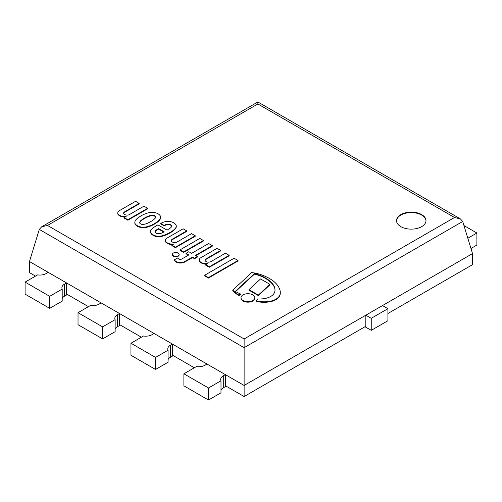 <?xml version="1.0" encoding="UTF-8"?>
<svg xmlns="http://www.w3.org/2000/svg" width="502" height="502" viewBox="0 0 502 502"><rect width="100%" height="100%" fill="white"/><g stroke="black" fill="none" stroke-linecap="round" stroke-linejoin="round"><path stroke-width="0.75" d="M273.766 293.77A13.698 7.906 180 0 1 270.107 296.782A14.577 8.415 180 0 1 263.795 298.696A21.737 12.55 180 0 1 257.589 298.966A9.921 5.729 180 0 1 256.033 300.993A26.229 15.142 0 0 0 262.841 301.79A19.333 11.163 0 0 0 270.252 301.231A14.709 8.49 0 0 0 276.815 298.602A15.719 9.074 0 0 0 280.097 294.272A24.805 14.32 0 0 0 280.298 292.44A24.805 14.32 0 0 0 279.658 289.202A36.1 20.839 0 0 0 277.073 284.722A37.631 21.724 0 0 0 273.527 281.208A42.614 24.604 0 0 0 259.151 274.073A31.193 18.009 0 0 0 251.715 272.573L232.79 290.112A36.345 20.984 0 0 0 239.015 295.17A9.921 5.729 180 0 1 240.414 293.952A66.465 38.372 180 0 1 235.262 291.398L254.376 273.684A24.56 14.181 180 0 1 257.231 274.425A30.622 17.677 180 0 1 264.849 277.575A37.399 21.592 180 0 1 270.126 281.264A30.126 17.394 180 0 1 273.439 285.08A23.563 13.604 180 0 1 275.002 289.409A18.26 10.542 180 0 1 275.027 289.93A18.26 10.542 180 0 1 273.766 293.77M275.021 290.169A18.26 10.542 0 0 0 275.002 289.892A23.563 13.604 0 0 0 273.439 285.556L273.439 285.08M273.439 285.556A30.126 17.394 0 0 0 270.126 281.748A37.399 21.592 0 0 0 264.849 278.058A30.622 17.677 0 0 0 257.231 274.901L257.231 274.425M257.231 274.901A24.56 14.181 0 0 0 254.376 274.167L254.376 273.684M254.376 274.167L235.589 291.574M239.015 295.17L239.015 295.647A9.921 5.729 0 0 1 240.414 294.436L240.414 293.952M239.015 295.647A36.345 20.984 180 0 1 232.79 290.595L232.79 290.112M280.298 292.44L280.298 292.923A24.805 14.32 180 0 1 280.097 294.749L280.097 294.272M280.097 294.749A15.719 9.074 180 0 1 276.815 299.085L276.815 298.602M276.815 299.085A14.709 8.49 180 0 1 270.252 301.715A19.333 11.163 180 0 1 262.841 302.273A26.229 15.142 180 0 1 256.033 301.476L256.033 300.993M269.938 284.345L260.563 278.936L248.954 289.692L258.329 295.101L269.938 284.345L269.938 284.829L258.329 295.584L258.329 295.101M258.329 295.584L248.954 290.169L248.954 289.692M252.801 294.881A6.902 3.985 0 0 0 245.277 294.015A6.902 3.985 0 0 0 241.01 297.699A6.902 3.985 0 0 0 247.919 301.689A6.902 3.985 0 0 0 254.821 297.699A6.902 3.985 0 0 0 252.801 294.881M254.821 297.699L254.821 298.182A6.902 3.985 180 0 1 247.919 302.166A6.902 3.985 180 0 1 241.01 298.182L241.01 297.699M238.03 260.482L238.03 260.965L208.437 278.052L204.534 275.799L204.534 275.322L208.437 277.575L238.03 260.482L234.133 258.235L204.534 275.322M208.437 278.052L208.437 277.575M206.692 264.146A7.128 4.116 180 0 1 202.237 263.387A7.185 4.148 180 0 1 199.746 261.78A4.907 2.83 180 0 1 199.225 260.507L199.225 260.03A4.907 2.83 0 0 0 199.746 261.297A7.185 4.148 0 0 0 202.237 262.91A7.128 4.116 0 0 0 207.633 263.6L205.732 264.698L209.334 266.775L229.132 255.349L225.436 253.209L210.934 261.58A3.244 1.876 180 0 1 207.571 262.063A3.803 2.196 180 0 1 205.036 260.023A6.024 3.476 180 0 1 206.636 258.524L220.635 250.442L217.033 248.358L201.089 257.57A5.007 2.886 0 0 0 199.532 259.038A4.907 2.83 0 0 0 199.225 260.03M202.237 263.387L202.237 262.91M206.636 258.524L206.636 259.001L220.635 250.918L220.635 250.442M206.636 259.001A6.024 3.476 0 0 0 205.098 260.394M209.334 266.775L209.334 267.259L229.132 255.825L229.132 255.349M209.334 267.259L205.732 265.181L205.732 264.698M197.336 256.616L197.336 257.099L194.538 258.712L192.536 257.557L185 261.912A6.683 3.859 180 0 1 180.839 263.042L180.839 262.565A6.683 3.859 0 0 0 185 261.429L192.536 257.08L194.538 258.235L197.336 256.616L195.334 255.462L212.333 245.647L208.631 243.514L191.638 253.328L188.834 251.709L186.035 253.328L188.834 254.941L181.937 258.925A2.849 1.644 180 0 1 180.99 259.302A2.165 1.249 180 0 1 178.756 258.976A4.531 2.617 180 0 1 177.639 257.946L174.338 259.848A9.293 5.365 0 0 0 176.064 261.486A6.532 3.771 0 0 0 178.919 262.464A6.25 3.608 0 0 0 180.839 262.565M180.839 263.042A6.25 3.608 180 0 1 178.919 262.948L178.919 262.464M178.919 262.948A6.532 3.771 180 0 1 176.064 261.969L176.064 261.486M176.064 261.969A9.293 5.365 180 0 1 174.338 260.331L174.338 259.848M188.419 255.179L186.035 253.805L186.035 253.328M195.755 255.7L212.333 246.131L212.333 245.647M194.538 258.712L194.538 258.235M192.536 257.557L192.536 257.08M178.172 255.75A3.345 1.933 0 0 0 179.151 254.382A3.345 1.933 0 0 0 175.807 252.45A3.345 1.933 0 0 0 172.456 254.382A3.345 1.933 0 0 0 174.527 256.171A3.345 1.933 0 0 0 178.172 255.75M179.151 254.382L179.151 254.865A3.345 1.933 180 0 1 178.172 256.233A3.345 1.933 180 0 1 174.527 256.647A3.345 1.933 180 0 1 172.456 254.865L172.456 254.382M203.435 240.508L203.435 240.991L183.638 252.418L180.036 250.341L180.036 249.864L183.638 251.941L203.435 240.508L199.834 238.431L180.036 249.864M183.638 252.418L183.638 251.941M172.795 244.574A7.128 4.116 180 0 1 168.339 243.821A7.185 4.148 180 0 1 165.848 242.209A4.907 2.83 180 0 1 165.334 240.935L165.334 240.458A4.907 2.83 0 0 0 165.848 241.726A7.185 4.148 0 0 0 168.339 243.338A7.128 4.116 0 0 0 173.736 244.028L171.835 245.127L175.436 247.204L195.234 235.777L191.538 233.637L177.037 242.008A3.244 1.876 180 0 1 173.673 242.491A3.803 2.196 180 0 1 171.138 240.452A6.024 3.476 180 0 1 172.738 238.952L186.738 230.87L183.136 228.793L167.191 237.998A5.007 2.886 0 0 0 165.635 239.473A4.907 2.83 0 0 0 165.334 240.458M168.339 243.821L168.339 243.338M172.738 238.952L172.738 239.429L186.738 231.347L186.738 230.87M172.738 239.429A6.024 3.476 0 0 0 171.201 240.822M175.436 247.204L175.436 247.687L195.234 236.254L195.234 235.777M175.436 247.687L171.835 245.61L171.835 245.127M164.135 231.792A12.355 7.135 180 0 1 161.337 233.179A4.48 2.585 180 0 1 158.437 233.7A3.006 1.732 180 0 1 156.335 233.223A3.972 2.297 180 0 1 155.093 232.049A3.018 1.744 180 0 1 155.049 231.729A3.018 1.744 180 0 1 155.275 231.064A8.126 4.687 180 0 1 157.139 229.483L158.638 228.617L164.135 231.792M163.74 232.043L158.638 229.1L158.638 228.617M158.638 229.1L157.139 229.966L157.139 229.483M157.139 229.966A8.126 4.687 0 0 0 155.275 231.547A3.018 1.744 0 0 0 155.074 231.974M171.64 226.352A3.614 2.083 0 0 0 171.439 225.862A3.294 1.901 0 0 0 168.559 224.626A2.221 1.286 0 0 0 167.687 224.639A7.944 4.587 0 0 0 164.141 225.9L160.74 223.961L160.74 223.478L164.141 225.417A7.944 4.587 180 0 1 167.687 224.156A2.221 1.286 180 0 1 168.559 224.143A3.294 1.901 180 0 1 171.439 225.385A3.614 2.083 180 0 1 171.659 226.107A3.614 2.083 180 0 1 171.439 226.835A9.281 5.359 180 0 1 170.04 228.272A70.569 40.744 180 0 1 167.04 230.117L157.935 224.865L156.141 225.906A32.724 18.894 0 0 0 152.037 228.849A9.908 5.717 0 0 0 150.537 231.328A7.888 4.556 0 0 0 150.537 231.409A7.888 4.556 0 0 0 151.478 233.562A9.626 5.56 0 0 0 154.836 235.658A7.881 4.549 0 0 0 160.521 236.116A18.078 10.435 0 0 0 166.463 234.258A36.79 21.241 0 0 0 169.739 232.602A25.84 14.922 0 0 0 175.738 227.864A21.592 12.468 0 0 0 176.24 226.615A7.706 4.449 0 0 0 176.277 226.157A7.706 4.449 0 0 0 175.995 224.959A9.814 5.666 0 0 0 174.439 223.308A8.904 5.139 0 0 0 170.536 221.633A8.189 4.725 0 0 0 168.584 221.395L167.737 221.401A10.341 5.968 0 0 0 161.619 222.97L160.74 223.478M164.116 225.913L164.116 225.429M176.277 226.157L176.277 226.64A7.706 4.449 180 0 1 176.24 227.099L176.24 226.615M176.24 227.099A21.592 12.468 180 0 1 175.738 228.347L175.738 227.864M175.738 228.347A25.84 14.922 180 0 1 169.739 233.079L169.739 232.602M169.739 233.079A36.79 21.241 180 0 1 166.463 234.741L166.463 234.258M166.463 234.741A18.078 10.435 180 0 1 160.521 236.599L160.521 236.116M160.521 236.599A7.881 4.549 180 0 1 154.836 236.141L154.836 235.658M154.836 236.141A9.626 5.56 180 0 1 151.478 234.045A7.888 4.556 180 0 1 150.537 231.886A7.888 4.556 180 0 1 150.537 231.811L150.537 231.485M168.559 224.626L168.559 224.143M167.687 224.639L167.687 224.156M164.141 225.9L164.141 225.417M143.572 224.363L142.907 224.413A2.623 1.519 180 0 1 141.238 224.168A2.491 1.437 180 0 1 140.61 223.867A2.491 1.437 180 0 1 140.083 223.503A2.623 1.519 180 0 1 139.656 222.681A2.623 1.519 180 0 1 139.669 222.543L139.751 222.16A7.618 4.399 180 0 1 140.434 221.024A23.199 13.391 180 0 1 142.235 219.493A32.279 18.637 180 0 1 145.63 217.416A29.455 17.005 180 0 1 148.034 216.262A15.568 8.986 180 0 1 151.14 215.276A5.089 2.937 180 0 1 153.035 215.22A4.173 2.41 180 0 1 154.71 215.728A4.173 2.41 180 0 1 155.589 216.695A5.089 2.937 180 0 1 155.633 217.096A5.089 2.937 180 0 1 155.494 217.786A15.568 8.986 180 0 1 153.788 219.581A29.455 17.005 180 0 1 151.786 220.968A32.279 18.637 180 0 1 148.19 222.932A23.199 13.391 180 0 1 145.536 223.967A7.618 4.399 180 0 1 143.572 224.363M155.62 217.335A5.089 2.937 0 0 0 155.589 217.178L155.589 216.695M155.589 217.178A4.173 2.41 0 0 0 154.71 216.205L154.71 215.728M154.71 216.205A4.173 2.41 0 0 0 153.035 215.703L153.035 215.22M153.035 215.703A5.089 2.937 0 0 0 151.14 215.76L151.14 215.276M151.14 215.76A15.568 8.986 0 0 0 148.034 216.738L148.034 216.262M148.034 216.738A29.455 17.005 0 0 0 145.63 217.893L145.63 217.416M145.63 217.893A32.279 18.637 0 0 0 142.235 219.97L142.235 219.493M142.235 219.97A23.199 13.391 0 0 0 140.434 221.507L140.434 221.024M140.434 221.507A7.618 4.399 0 0 0 139.751 222.637L139.751 222.16M160.59 216.695L160.558 216.569A9.35 5.396 0 0 0 158.042 213.802A9.35 5.396 0 0 0 153.254 212.352L153.035 212.333A10.592 6.118 0 0 0 149.019 212.672A23.092 13.334 0 0 0 145.567 213.708A27.026 15.606 0 0 0 141.225 215.766A28.802 16.629 0 0 0 138.64 217.41A37.336 21.555 0 0 0 136.651 219.016A17.187 9.921 0 0 0 135.264 220.83A8.992 5.189 0 0 0 134.831 222.424A8.992 5.189 0 0 0 134.831 222.606A6.551 3.784 0 0 0 135.226 223.842A10.473 6.049 0 0 0 137.372 225.737A10.473 6.049 0 0 0 140.654 226.973A6.551 3.784 0 0 0 142.794 227.205A8.992 5.189 0 0 0 145.875 226.954A17.187 9.921 0 0 0 149.012 226.151A37.336 21.555 0 0 0 151.799 225.003A28.802 16.629 0 0 0 154.641 223.509A27.026 15.606 0 0 0 158.205 221.005A23.092 13.334 0 0 0 160 219.01A10.592 6.118 0 0 0 160.602 216.989A10.592 6.118 0 0 0 160.59 216.695M160.602 216.989L160.602 217.466A10.592 6.118 180 0 1 160 219.493L160 219.01M160 219.493A23.092 13.334 180 0 1 158.205 221.482L158.205 221.005M158.205 221.482A27.026 15.606 180 0 1 154.641 223.992L154.641 223.509M154.641 223.992A28.802 16.629 180 0 1 151.799 225.486A37.336 21.555 180 0 1 149.012 226.634L149.012 226.151M149.012 226.634A17.187 9.921 180 0 1 145.875 227.437A8.992 5.189 180 0 1 142.794 227.682L142.794 227.205M142.794 227.682A6.551 3.784 180 0 1 140.654 227.456L140.654 226.973M140.654 227.456A10.473 6.049 180 0 1 137.372 226.22L137.372 225.737M137.372 226.22A10.473 6.049 180 0 1 135.226 224.325L135.226 223.842M135.226 224.325A6.551 3.784 180 0 1 134.831 223.089L134.831 222.606M134.831 223.089A8.992 5.189 180 0 1 134.831 222.901A8.992 5.189 180 0 1 134.831 222.719M125.218 217.102A7.128 4.116 180 0 1 120.756 216.349A7.185 4.148 180 0 1 118.271 214.737A4.907 2.83 180 0 1 117.75 213.469L117.75 212.986A4.907 2.83 0 0 0 118.271 214.254A7.185 4.148 0 0 0 120.756 215.866A7.128 4.116 0 0 0 126.159 216.563L124.258 217.661L127.859 219.738L147.657 208.305L143.955 206.171L129.46 214.542A3.244 1.876 180 0 1 126.096 215.025A3.803 2.196 180 0 1 123.561 212.98A6.024 3.476 180 0 1 125.161 211.48L139.154 203.398L135.559 201.321L119.608 210.526A5.007 2.886 0 0 0 118.058 212.001A4.907 2.83 0 0 0 117.75 212.986M120.756 216.349L120.756 215.866M125.161 211.48L125.161 211.963L139.154 203.881L139.154 203.398M125.161 211.963A6.024 3.476 0 0 0 123.624 213.35M127.859 219.738L127.859 220.215L147.657 208.788L147.657 208.305M127.859 220.215L124.258 218.138L124.258 217.661M35.517 276.094L29.474 272.605L29.474 261.536L244.123 385.461L472.526 253.592L462.712 221.476L460.397 218.91L257.877 101.981L257.877 103.211M387.914 313.512L472.526 264.661L472.526 253.592L244.123 385.461L29.474 261.536L39.288 229.414L244.123 347.679L244.123 396.53L225.367 385.699M365.826 326.262L244.123 396.53M194.318 367.771L172.437 355.14M141.382 337.212L119.501 324.581M88.452 306.653L66.571 294.021M421.674 226.64A14.734 8.509 180 0 1 405.616 228.485A14.734 8.509 180 0 1 396.517 220.629A14.734 8.509 180 0 1 400.834 214.611A14.734 8.509 180 0 1 416.892 212.766A14.734 8.509 180 0 1 425.991 220.629A14.734 8.509 180 0 1 421.674 226.64M257.877 103.977L454.505 217.498L244.123 338.963L47.495 225.442L257.877 103.977L257.877 101.981L41.603 226.848L39.288 229.414M47.495 225.442L41.603 226.848M454.505 217.498L460.397 218.91M244.123 338.963L244.123 347.679L462.712 221.476M49.679 296.312L49.679 308.341L62.198 301.118L62.198 289.083A8.841 5.102 180 0 1 61.897 287.765A8.841 5.102 180 0 1 64.488 284.151L66.571 282.952L48.23 272.36L46.146 273.565A8.841 5.102 180 0 1 37.606 274.889L25.1 282.105L49.679 296.312L62.198 289.083M67.406 294.498L64.488 296.186A8.841 5.102 0 0 0 62.198 298.477M49.679 308.341L25.1 294.141L25.1 282.105M66.571 294.981L66.571 282.952L66.571 294.981M102.615 326.871L102.615 338.9L115.134 331.678L115.134 319.642A8.841 5.102 180 0 1 114.826 318.324A8.841 5.102 180 0 1 117.418 314.716L119.501 313.512L101.166 302.926L99.082 304.124A8.841 5.102 180 0 1 90.542 305.448L78.023 312.671L102.615 326.871L115.134 319.642M120.336 325.064L117.418 326.746A8.841 5.102 0 0 0 115.134 329.036M102.615 338.9L78.023 324.706L78.023 312.671M119.501 325.541L119.501 313.512L119.501 325.541M155.545 357.43L155.545 369.466L168.063 362.237L168.063 350.201A8.841 5.102 180 0 1 167.762 348.884A8.841 5.102 180 0 1 170.354 345.276L172.437 344.071L154.095 333.485L152.012 334.683A8.841 5.102 180 0 1 143.472 336.007L130.953 343.236L155.545 357.43L168.063 350.201M173.272 355.623L170.354 357.305A8.841 5.102 0 0 0 168.063 359.595M155.545 369.466L130.953 355.265L130.953 343.236M172.437 356.1L172.437 344.071L172.437 356.1M208.487 387.983L208.487 400.019L220.993 392.796L220.993 380.767A8.841 5.102 180 0 1 220.692 379.443A8.841 5.102 180 0 1 223.283 375.835L225.367 374.63L207.031 364.044L204.948 365.249A8.841 5.102 180 0 1 196.407 366.567L183.889 373.795L208.487 387.983L220.993 380.767M226.201 386.182L223.283 387.864A8.841 5.102 0 0 0 220.993 390.154M208.487 400.019L183.889 385.825L183.889 373.795M225.367 386.666L225.367 374.63L225.367 386.666M463.961 225.549L476.9 233.022L467.839 238.249M470.964 248.477L476.9 245.051L476.9 233.022M387.914 308.699L387.914 320.728L371.242 330.354L365.826 327.229L365.826 315.193L382.499 305.567L365.826 315.193L371.242 318.324L387.914 308.699L382.499 305.567M365.826 315.193L365.826 327.229L364.992 326.746M207.031 364.044L225.367 374.63M154.095 333.485L172.437 344.071M101.166 302.926L119.501 313.512M48.23 272.36L66.571 282.952M371.242 330.354L371.242 318.324M425.985 220.867A14.734 8.509 0 0 0 416.704 213.199A14.734 8.509 0 0 0 400.834 215.094A14.734 8.509 0 0 0 396.524 220.867M275.002 289.892L275.002 289.409M270.126 281.748L270.126 281.264M264.849 278.058L264.849 277.575M270.252 301.715L270.252 301.231M262.841 302.273L262.841 301.79M199.746 261.78L199.746 261.297M185 261.912L185 261.429M165.848 242.209L165.848 241.726M155.275 231.547L155.275 231.064M151.478 234.045L151.478 233.562M171.439 225.862L171.439 225.385M151.799 225.486L151.799 225.003M145.875 227.437L145.875 226.954M118.271 214.737L118.271 214.254M64.488 296.186L64.488 284.151M117.418 326.746L117.418 314.716M170.354 357.305L170.354 345.276M223.283 387.864L223.283 375.835M150.537 231.886L150.537 231.409M134.831 222.901L134.831 222.424"/></g></svg>
